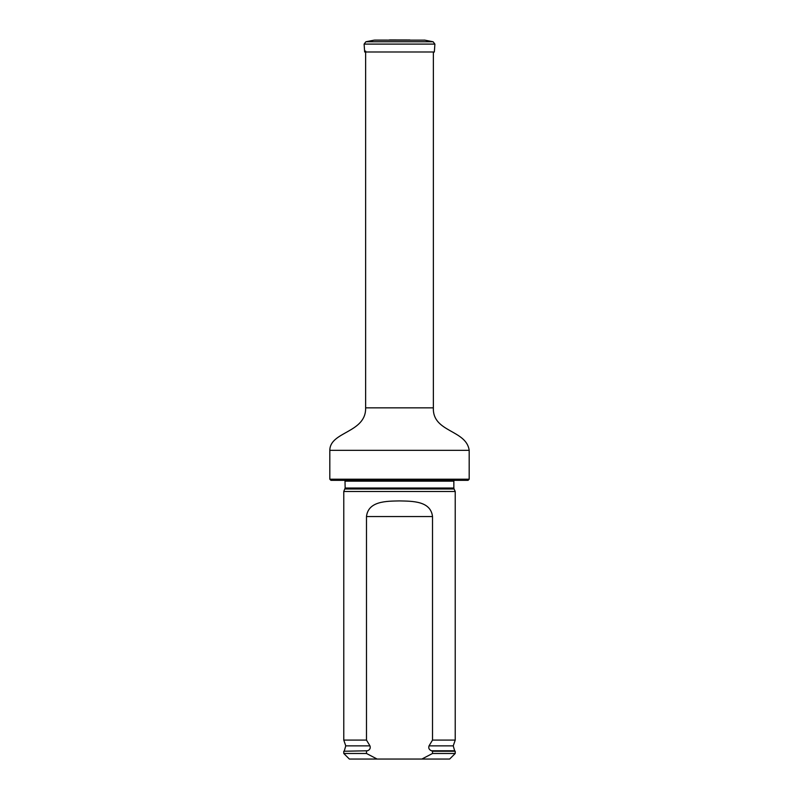 <?xml version="1.0" encoding="UTF-8"?>
<svg xmlns="http://www.w3.org/2000/svg" width="799" height="799" viewBox="0 0 799 799"><rect width="100%" height="100%" fill="white"/><g stroke="black" fill="none" stroke-linecap="round" stroke-linejoin="round"><path stroke-width="1.2" d="M329.817 479.21L469.183 479.21L468.064 480.329L330.936 480.329L329.817 479.21L329.817 450.336C329.957 431.36 366.182 433.018 365.632 407.86L365.632 51.096M344.938 488.978L454.062 488.978L455.23 491.475L343.77 491.475L345.148 488.029L344.988 480.329M377.138 759.05L366.481 753.477L343.77 753.477L349.353 759.05L449.647 759.05L455.23 753.477L455.23 751.25L432.519 751.25L432.519 753.477L455.23 753.477M432.519 753.477L421.862 759.05M343.77 753.477L343.77 751.25L367.47 750.78C369.897 749.792 370.726 748.154 369.957 745.857L366.481 740.094L366.481 516.563C368.259 500.913 386.596 501.193 399.49 500.913C412.404 501.203 430.701 500.883 432.519 516.563L432.519 740.094L429.043 745.857C428.274 748.154 429.113 749.792 431.53 750.78L432.519 751.25M366.481 753.477L366.481 751.25M366.481 740.094L343.77 740.094L343.77 491.475M429.043 745.857L453.243 745.857L455.23 740.094L432.519 740.094M455.23 740.094L455.23 491.475M364.664 51.985L434.336 51.985L434.896 44.095L364.104 44.095L364.664 51.985M365.632 407.86L433.368 407.86L433.368 51.985M329.817 450.336L469.183 450.336C466.356 429.612 432.349 432.439 433.368 407.86M454.062 488.978L453.852 488.029L345.148 488.029M453.852 488.029L453.852 481.168L345.148 481.168M367.47 750.78L343.77 751.25M453.243 745.857L454.651 750.78L431.53 750.78M369.957 745.857L345.757 745.857L344.349 750.78M432.519 516.563L366.481 516.563M388.634 40.1L410.366 40.1M433.098 41.758L424.828 40.15L374.172 40.15L365.902 41.758L433.098 41.758L434.896 44.095M469.183 479.21L469.183 450.336M453.852 481.168L454.012 480.329M454.651 750.78L455.23 751.25M345.757 745.857L343.77 740.094M389.223 39.99L390.292 40.01M409.777 39.99L389.712 39.95M408.708 40.01L409.288 39.95M433.368 52.414L434.336 51.985M365.902 41.758L364.104 44.095M375.26 40.15L374.172 40.15M423.74 40.15L374.701 40.1M424.828 40.15L424.299 40.1"/></g></svg>
